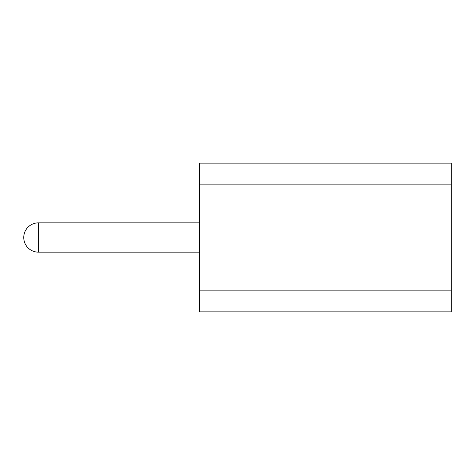 <?xml version="1.0" encoding="UTF-8"?>
<svg xmlns="http://www.w3.org/2000/svg" width="475" height="475" viewBox="0 0 475 475"><rect width="100%" height="100%" fill="white"/><g stroke="black" fill="none" stroke-linecap="round" stroke-linejoin="round"><path stroke-width="0.71" d="M199.435 290.124L199.435 311.873L451.25 311.873L451.25 163.127L199.435 163.127L199.435 290.124L451.25 290.124M199.435 184.882L451.25 184.882M38.392 237.506L38.392 222.864A14.642 14.642 0 0 0 23.75 237.506A14.642 14.642 0 0 0 38.392 252.148L38.392 237.506M38.392 252.148L199.435 252.148M38.392 222.864L199.435 222.864"/></g></svg>
